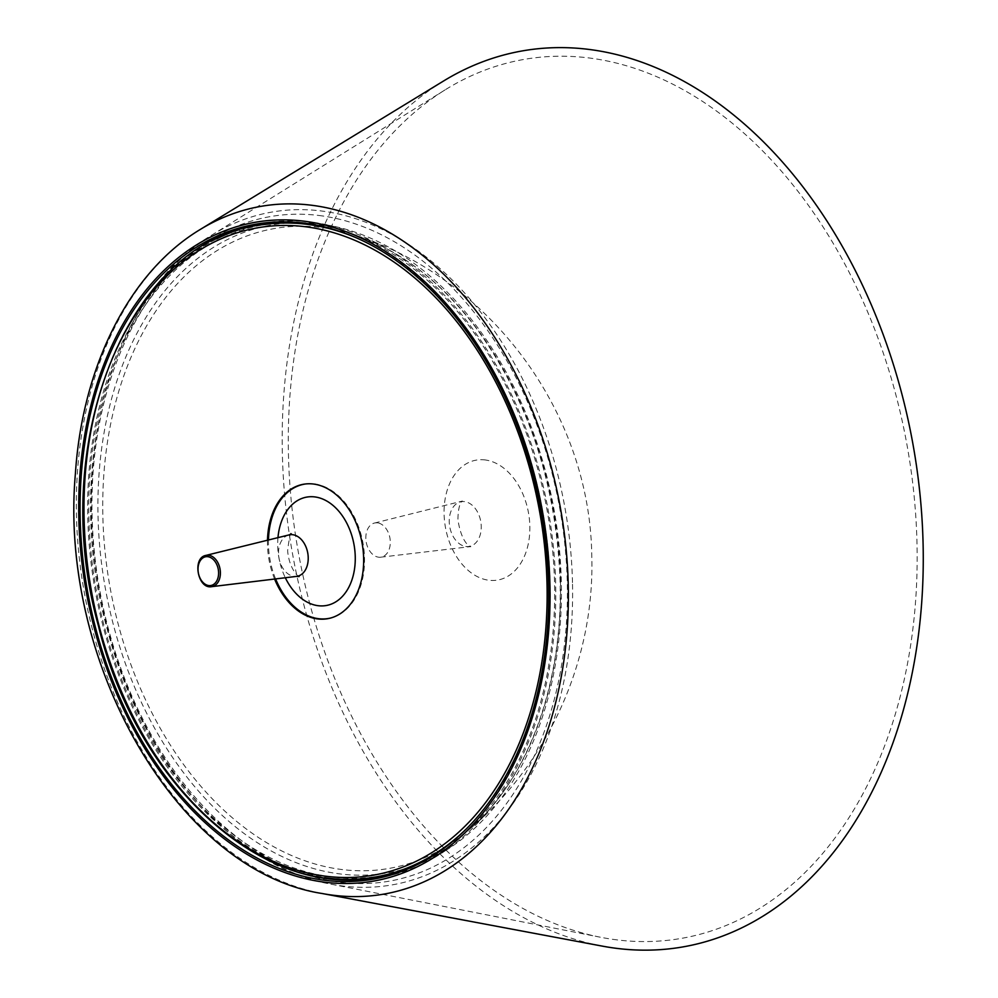 <?xml version="1.0" encoding="UTF-8"?>
<svg xmlns="http://www.w3.org/2000/svg" width="998" height="998" viewBox="0 0 998 998"><rect width="100%" height="100%" fill="white"/><g stroke="black" fill="none" stroke-linecap="round" stroke-linejoin="round"><path stroke-width="0.75" stroke-dasharray="4.99 3.74" d="M267.489 540.23A68.301 47.268 -100.4 0 0 274.6 579.04M330.637 618.024A68.226 47.23 -100.4 0 0 331.087 617.912A68.226 47.23 -100.4 0 0 363.833 548.75A68.226 47.23 -100.4 0 0 314.956 484.005A68.226 47.23 -100.4 0 0 306.536 483.855A68.226 47.23 -100.4 0 0 306.074 483.905M268.462 539.98A68.226 47.23 -100.4 0 0 275.598 578.927M377.668 522.902A17.378 12.026 -100.4 0 0 374.437 523.052A17.378 12.026 -100.4 0 0 365.992 540.617A17.378 12.026 -100.4 0 0 378.454 557.171A17.378 12.026 -100.4 0 0 380.7 557.196A17.378 12.026 -100.4 0 0 390.206 540.18A17.378 12.026 -100.4 0 0 377.668 522.902M612.735 939.318A446.468 309.018 -100.4 0 0 917 543.436A446.468 309.018 -100.4 0 0 592.737 58.458A446.468 309.018 -100.4 0 0 445.096 89.882A446.468 309.018 -100.4 0 0 298.764 554.551A446.468 309.018 -100.4 0 0 600.297 937.209A446.468 309.018 -100.4 0 0 612.735 939.318M443.873 80.813A455.138 315.019 -100.4 0 0 292.863 555.636A455.138 315.019 -100.4 0 0 602.355 946.129M216.753 238.871A332.346 230.027 -100.4 0 0 94.847 588.433A332.346 230.027 -100.4 0 0 329.153 878.203A332.346 230.027 -100.4 0 0 333.956 878.814M385.49 876.494A332.346 230.027 -100.4 0 0 389.133 875.695A332.346 230.027 -100.4 0 0 552.705 540.667A332.346 230.027 -100.4 0 0 314.27 222.504A332.346 230.027 -100.4 0 0 269.448 222.242A332.346 230.027 -100.4 0 0 265.767 222.779M417.688 864.418A330.762 228.929 -100.4 0 0 548.613 519.035A330.762 228.929 -100.4 0 0 314.308 224.063A330.762 228.929 -100.4 0 0 300.149 222.666M269.697 223.814A330.762 228.929 -100.4 0 0 90.693 549.012A330.762 228.929 -100.4 0 0 329.115 876.643A330.762 228.929 -100.4 0 0 388.808 874.136M465.704 829.513A330.987 229.091 -100.4 0 0 550.123 584.217A330.987 229.091 -100.4 0 0 357.421 238.285M265.106 224.425A330.987 229.091 -100.4 0 0 85.978 549.848A330.987 229.091 -100.4 0 0 324.562 877.691M277.968 537.648A55.077 38.124 -100.4 0 0 285.316 577.742M288.983 534.928A21.083 14.596 -100.4 0 0 278.729 556.248A21.083 14.596 -100.4 0 0 293.849 576.345A21.083 14.596 -100.4 0 0 296.568 576.382M205.875 555.412A15.906 11.015 -100.4 0 0 198.14 571.492A15.906 11.015 -100.4 0 0 209.555 586.662M465.754 546.492A22.729 15.731 -100.4 0 0 468.686 546.53A22.729 15.731 -100.4 0 0 481.248 526.333A22.729 15.731 -100.4 0 0 464.731 501.645A22.729 15.731 -100.4 0 0 460.502 501.844A22.729 15.731 -100.4 0 0 449.462 524.823A22.729 15.731 -100.4 0 0 465.754 546.492M485.602 460.003A60.903 42.153 -100.4 0 0 444.085 514.007A60.903 42.153 -100.4 0 0 488.321 580.175A60.903 42.153 -100.4 0 0 529.838 526.171A60.903 42.153 -100.4 0 0 485.602 460.003M560.464 580.961A325.036 224.974 -100.4 0 0 357.621 235.965A325.036 224.974 -100.4 0 0 357.209 235.827A325.036 224.974 -100.4 0 0 324.387 227.881A325.036 224.974 -100.4 0 0 115.144 611.899A325.036 224.974 -100.4 0 0 466.378 831.883A325.036 224.974 -100.4 0 0 466.715 831.608A325.036 224.974 -100.4 0 0 560.464 580.961M561.325 581.734A329.091 227.781 -100.4 0 0 322.317 224.251A329.091 227.781 -100.4 0 0 98.029 516.053A329.091 227.781 -100.4 0 0 337.05 873.537A329.091 227.781 -100.4 0 0 561.325 581.734M322.129 215.905A337.561 233.644 -100.4 0 0 92.078 515.217A337.561 233.644 -100.4 0 0 337.237 881.883A337.561 233.644 -100.4 0 0 567.288 582.57A337.561 233.644 -100.4 0 0 322.129 215.905M572.49 582.57A341.74 236.538 -100.4 0 0 324.288 211.364A341.74 236.538 -100.4 0 0 211.289 235.416A341.74 236.538 -100.4 0 0 99.276 591.09A341.74 236.538 -100.4 0 0 330.076 883.991A341.74 236.538 -100.4 0 0 339.594 885.6A341.74 236.538 -100.4 0 0 572.49 582.57M200.436 229.353A349.325 241.778 -100.4 0 0 84.543 593.798A349.325 241.778 -100.4 0 0 322.08 893.497M306.536 483.855L305.613 483.955M331.087 617.912L330.188 618.149M291.266 533.868C290.568 531.21 289.345 536.837 287.624 550.734C289.37 571.255 300.735 578.528 299.088 576.557M380.7 557.196L470.445 546.617C472.765 547.303 462.111 546.754 457.957 519.908C457.97 501.782 463.297 500.385 462.111 501.133L374.437 523.052M357.209 235.827C492.301 280.101 590.492 414.569 591.777 556.684C594.783 661.175 547.253 765.603 466.378 831.883M357.621 235.965C401.159 251.321 440.218 281.424 474.799 326.259C528.092 398.526 556.51 483.519 560.078 581.26C563.022 685.713 526.582 782.719 466.715 831.608M445.096 89.882L211.289 235.416C109.368 295.271 63.086 472.778 107.285 629.513C141.217 760.925 233.108 866.501 330.076 883.991L600.297 937.209M269.448 222.242L262.062 223.228M389.133 875.695L381.872 877.392"/><path stroke-width="1.5" d="M274.6 579.04A68.301 47.268 -100.4 0 0 317.09 618.86A68.301 47.268 -100.4 0 0 330.188 618.149A68.301 47.268 -100.4 0 0 362.96 548.925A68.301 47.268 -100.4 0 0 314.033 484.105A68.301 47.268 -100.4 0 0 305.613 483.955A68.301 47.268 -100.4 0 0 267.489 540.23M275.598 578.927A68.226 47.23 -100.4 0 0 318.013 618.623A68.226 47.23 -100.4 0 0 330.637 618.024M306.074 483.905A68.226 47.23 -100.4 0 0 268.462 539.98M322.08 893.497L602.355 946.129A455.138 315.019 -100.4 0 0 612.922 947.863A455.138 315.019 -100.4 0 0 923.1 544.297A455.138 315.019 -100.4 0 0 592.55 49.9A455.138 315.019 -100.4 0 0 443.873 80.813L200.436 229.353C129.503 271.93 82.335 366.141 75.386 473.801C58.583 663.034 178.131 871.316 322.08 893.497A349.325 241.778 -100.4 0 0 330.188 894.832A349.325 241.778 -100.4 0 0 568.249 585.09A349.325 241.778 -100.4 0 0 314.545 205.638A349.325 241.778 -100.4 0 0 200.436 229.353M306.935 223.49A332.708 230.276 -100.4 0 0 262.062 223.228A332.708 230.276 -100.4 0 0 82.011 550.347A332.708 230.276 -100.4 0 0 321.83 879.899A332.708 230.276 -100.4 0 0 381.872 877.392A332.708 230.276 -100.4 0 0 545.619 542.001A332.708 230.276 -100.4 0 0 306.935 223.49M333.956 878.814A332.346 230.027 -100.4 0 0 385.49 876.494M265.767 222.779A332.346 230.027 -100.4 0 0 216.753 238.871M300.149 222.666A330.762 228.929 -100.4 0 0 269.697 223.814L265.106 224.425C130.401 236.514 46.32 440.318 98.378 625.659C137.712 789.056 270.595 905.635 384.292 875.196A330.987 229.091 -100.4 0 0 465.704 829.513M324.562 877.691A330.987 229.091 -100.4 0 0 384.292 875.196L388.808 874.136A330.762 228.929 -100.4 0 0 417.688 864.418M308.195 227.107A328.816 227.594 -100.4 0 0 84.106 518.673A328.816 227.594 -100.4 0 0 322.915 875.845A328.816 227.594 -100.4 0 0 547.016 584.292A328.816 227.594 -100.4 0 0 308.195 227.107M357.421 238.285A330.987 229.091 -100.4 0 0 309.742 224.687A330.987 229.091 -100.4 0 0 265.106 224.425M285.316 577.742A55.077 38.124 -100.4 0 0 329.228 604.813A55.077 38.124 -100.4 0 0 355.251 556.809A55.077 38.124 -100.4 0 0 315.243 496.979A55.077 38.124 -100.4 0 0 277.968 537.648M299.088 576.557L296.568 576.382A21.083 14.596 -100.4 0 0 308.22 557.645A21.083 14.596 -100.4 0 0 292.901 534.741A21.083 14.596 -100.4 0 0 288.983 534.928L291.266 533.868M209.555 586.662A15.906 11.015 -100.4 0 0 211.601 586.674A15.906 11.015 -100.4 0 0 220.396 572.553A15.906 11.015 -100.4 0 0 208.844 555.262A15.906 11.015 -100.4 0 0 205.875 555.412L288.983 534.928M207.983 556.709A14.608 10.117 -100.4 0 0 198.028 569.671A14.608 10.117 -100.4 0 0 208.644 585.539A14.608 10.117 -100.4 0 0 218.599 572.578A14.608 10.117 -100.4 0 0 207.983 556.709M306.885 221.556A334.667 231.636 -100.4 0 0 78.817 518.299A334.667 231.636 -100.4 0 0 321.88 881.833A334.667 231.636 -100.4 0 0 549.948 585.09A334.667 231.636 -100.4 0 0 306.885 221.556M205.875 555.412C191.953 557.832 197.729 589.344 211.601 586.674L296.568 576.382"/></g></svg>
